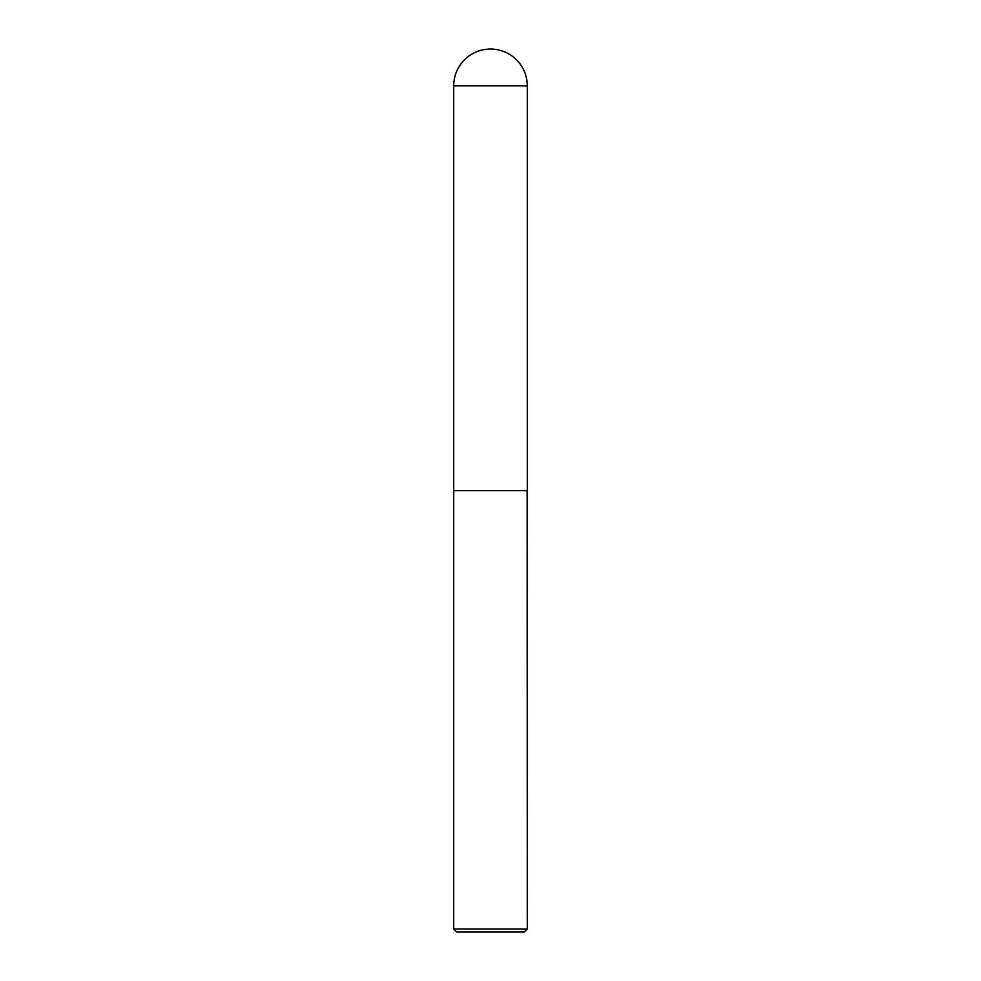 <?xml version="1.0" encoding="UTF-8"?>
<svg xmlns="http://www.w3.org/2000/svg" width="981" height="981" viewBox="0 0 981 981"><rect width="100%" height="100%" fill="white"/><g stroke="black" fill="none" stroke-linecap="round" stroke-linejoin="round"><path stroke-width="0.74" stroke-dasharray="4.91 3.68" d="M453.713 490.5L527.288 490.5M490.5 490.5L527.14 490.5L490.5 490.5M453.713 490.647L527.288 490.647M453.713 929.007L527.288 929.007M456.656 931.95L524.345 931.95M453.713 85.838L527.288 85.838"/><path stroke-width="1.47" d="M453.713 85.838L453.713 490.5L527.288 490.5L527.288 85.838L453.713 85.838A36.788 36.788 0 0 1 490.5 49.05A36.788 36.788 0 0 1 527.288 85.838M527.288 490.647L453.713 490.647L453.713 929.007L527.288 929.007L527.14 490.5M527.288 929.007L524.345 931.95L456.656 931.95L453.713 929.007"/></g></svg>
